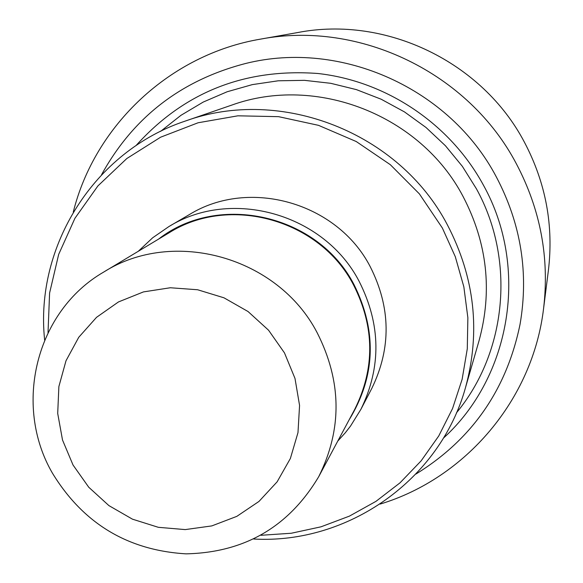 <?xml version="1.0" encoding="UTF-8"?>
<svg xmlns="http://www.w3.org/2000/svg" width="583" height="583" viewBox="0 0 583 583"><rect width="100%" height="100%" fill="white"/><g stroke="black" fill="none" stroke-linecap="round" stroke-linejoin="round"><path stroke-width="0.87" d="M253.787 539.027C347.905 544.34 439.968 480.02 465.489 387.651C480.771 331.698 474.751 277.464 447.438 224.951C399.289 132.509 280.999 86.248 185.314 121.06C94.329 151.135 34.659 246.281 44.636 340.02M48.017 332.645L49.599 293.001L58.664 254.414L74.945 218.268L97.922 185.904L126.81 158.532L160.609 137.202L198.096 122.765L237.915 115.813L278.572 116.666L318.529 125.345L356.264 141.545L390.319 164.69L419.396 193.891L442.373 228.033L455.294 256.695L463.849 286.829L467.872 317.771L467.282 348.831L462.13 379.314L452.546 408.559L438.766 435.938L421.123 460.861L400.025 482.826L375.94 501.373L349.406 516.13L320.993 526.821L291.311 533.241L260.98 535.289M360.95 409.251L371.845 388.322C391.404 348 390.85 307.416 370.169 266.569C337.12 202.52 249.094 177.626 189.293 214.624L168.939 226.539C231.713 187.682 324.308 213.91 359.106 281.283C380.881 324.25 381.501 366.904 360.95 409.251L350.529 426.064L345.325 432.746L337.746 441.098M138.273 251.295L152.659 237.784L168.939 226.539M158.583 239.096C218.742 191.989 318.165 214.639 354.019 284.628C377.245 331.479 375.547 376.676 348.925 420.212M318.726 476.661L354.632 409.55C375.124 368.412 374.752 326.859 353.517 284.89C319.739 219.456 229.469 194.423 168.953 232.872L103.701 272.064C173.362 227.764 277.894 256.914 317.145 332.696C341.798 381.289 342.323 429.285 318.726 476.661C288.84 526.799 244.62 552.531 186.079 553.85C127.684 550.359 83.136 523.454 52.419 473.134C12.855 405.17 35.993 311.096 103.701 272.064M73.035 465.023L62.512 440.012L57.702 413.427L58.876 386.565L66.003 360.753L78.749 337.287L96.523 317.341L118.458 301.943L143.476 291.901L170.309 287.754L197.608 289.751L223.974 297.811L248.037 311.526L268.559 330.211L284.482 352.904L294.991 378.418L299.567 405.447L297.986 432.601L290.37 458.493L277.129 481.828L258.969 501.438L236.822 516.363L211.826 525.902L185.219 529.597L158.321 527.309L132.458 519.169L108.89 505.592L88.754 487.242L73.035 465.023M260.871 39.068L297.935 32.502C385.917 15.493 482.389 61.893 524.474 142.31C545.841 182.916 553.799 225.738 548.348 270.774L543.596 308.385C549.55 257.744 540.477 209.567 516.385 163.83C468.776 72.955 359.849 20.288 260.608 39.112C170.163 54.372 94.898 125.228 73.254 212.125M380.101 504.098C465.817 478.162 532.847 399.479 543.596 308.385M465.489 387.651L479.051 340.705C492.591 291.121 487.308 243.14 463.215 196.762C420.751 115.135 316.358 74.354 231.531 105.18L185.314 121.06M456.46 412.808C506.846 352.117 515.7 259.901 476.428 188.812L462.319 166.293L445.427 145.743L426.035 127.509L404.485 111.914L381.144 99.212L356.417 89.622L330.721 83.303L304.508 80.345L278.215 80.797L252.293 84.622L227.166 91.757L203.263 102.047L180.963 115.317L160.638 131.328M443.371 438.183C511.08 376.756 529.313 267.626 483.387 185.088C450.207 123.953 386.485 81.088 317.822 73.487C244.649 68.153 184.024 92.216 135.948 145.663M416 474.001C471.968 439.495 506.656 389.568 520.065 324.221C528.868 272.968 521.013 223.959 496.476 177.203C450.149 88.565 341.346 39.622 245.953 63.401C181.364 80.039 133.216 117.168 101.529 174.776"/></g></svg>
